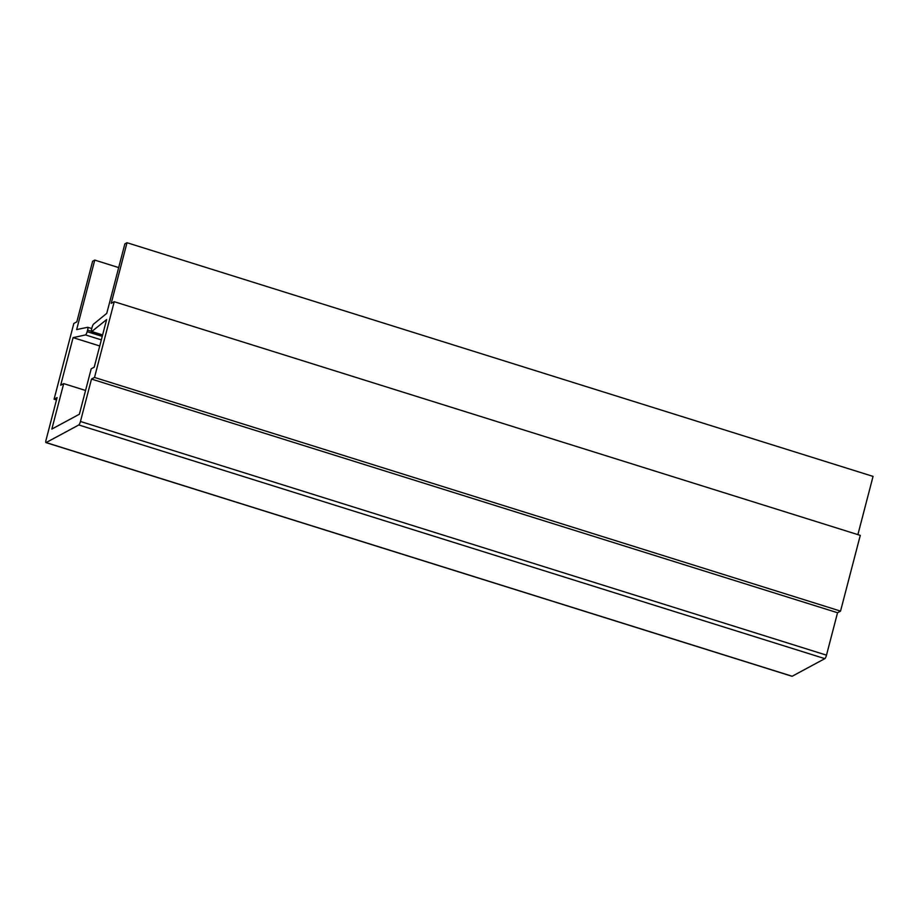 <?xml version="1.0" encoding="UTF-8"?>
<svg xmlns="http://www.w3.org/2000/svg" width="919" height="919" viewBox="0 0 919 919"><rect width="100%" height="100%" fill="white"/><g stroke="black" fill="none" stroke-linecap="round" stroke-linejoin="round"><path stroke-width="1.38" d="M91.498 379.065L94.508 377.445L114.232 301.696L111.222 303.316L127.006 242.719L124.858 243.88L106.753 313.368L93.543 324.12A3.205 0.701 -72.6 0 0 91.923 327.819L91.567 329.289A3.205 0.701 -72.6 0 0 91.532 331.621A3.205 0.701 -72.6 0 0 91.785 331.541L106.615 319.571L94.22 367.175L91.211 368.795L79.367 414.239L51.855 429.058L63.698 383.614L60.688 385.233L73.083 337.629L85.501 334.93A3.205 0.701 -72.6 0 0 87.156 331.667L87.581 330.151A3.205 0.701 -72.6 0 0 87.753 327.29A3.205 0.701 -72.6 0 0 87.661 327.29L76.656 329.576L94.76 260.088L92.612 261.249L76.828 321.845L73.819 323.465L54.083 399.214L57.093 397.594L46.053 440.006A3.205 0.701 -72.6 0 0 45.95 442.602A3.205 0.701 -72.6 0 0 46.122 442.567L78.793 424.969A3.205 0.701 -72.6 0 0 80.447 421.476L91.498 379.065L837.542 612.743L840.54 611.112L94.508 377.445M840.54 611.112L860.276 535.375L114.232 301.696M857.886 534.628L873.05 476.398L127.006 242.719M85.57 390.472L63.698 383.614M99.734 345.981L73.083 337.629M118.677 267.59L94.76 260.088M56.484 399.96L54.083 399.214M791.868 676.154A3.205 0.701 -72.6 0 0 791.994 676.281A3.205 0.701 -72.6 0 0 792.167 676.246L824.837 658.647A3.205 0.701 -72.6 0 0 826.491 655.155L837.542 612.743M102.618 334.93L91.785 331.541M101.331 339.881L85.501 334.93M102.239 336.388L87.156 331.667M91.36 331.334L87.581 330.151M87.753 327.29L91.751 328.542L87.822 327.336M792.167 676.246L46.122 442.567M824.837 658.647L78.793 424.969M826.491 655.155L80.447 421.476M102.583 335.079L91.532 331.621M791.994 676.281L45.95 442.602"/></g></svg>
